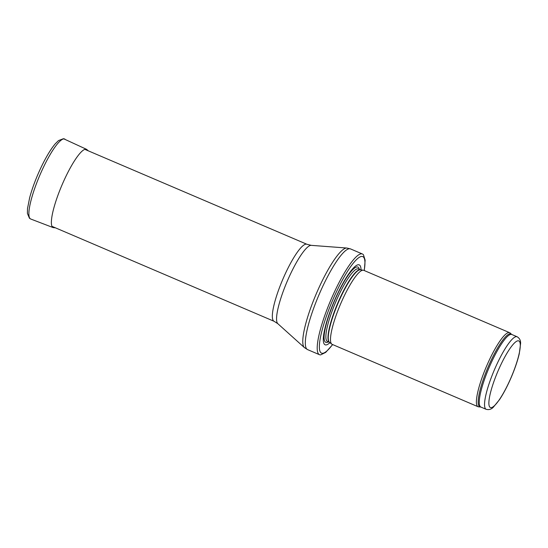 <?xml version="1.0" encoding="UTF-8"?>
<svg xmlns="http://www.w3.org/2000/svg" width="548" height="548" viewBox="0 0 548 548"><rect width="100%" height="100%" fill="white"/><g stroke="black" fill="none" stroke-linecap="round" stroke-linejoin="round"><path stroke-width="0.82" d="M480.391 406.931A39.634 7.973 113.1 0 1 486.165 371.777A39.634 7.973 113.1 0 1 511.455 334.246L510.195 333.047A40.244 8.097 113.1 0 0 509.681 332.704A40.244 8.097 113.1 0 0 484.507 371.154A40.244 8.097 113.1 0 0 478.041 406.719A40.244 8.097 113.1 0 0 478.644 406.849L480.863 407.048A39.442 7.932 113.1 0 1 487.199 372.195A39.442 7.932 113.1 0 1 511.866 334.513L517.154 336.773A39.442 7.932 113.1 0 0 492.488 374.455A39.442 7.932 113.1 0 0 486.151 409.308C488.919 410.034 491.316 409.329 493.351 407.185L499.591 399.533C503.674 393.341 507.626 385.785 511.435 376.887C515.017 368.414 517.627 360.7 519.264 353.748L520.6 343.528C520.751 340.514 519.607 338.26 517.154 336.773M509.681 332.704L363.769 270.335A40.244 8.097 113.1 0 0 363.338 270.212A40.244 8.097 113.1 0 0 338.596 308.784A40.244 8.097 113.1 0 0 331.746 344.117A40.244 8.097 113.1 0 0 332.129 344.35L478.041 406.719M361.029 269.897A43.463 8.741 113.1 0 0 351.145 270.637A43.463 8.741 113.1 0 0 332.047 306.421A43.463 8.741 113.1 0 0 329.923 342.671M364.31 270.568L365.139 260.156L363.475 254.841A54.738 11.008 113.1 0 0 362.468 254.019A54.738 11.008 113.1 0 0 328.231 306.318A54.738 11.008 113.1 0 0 319.443 354.679A54.738 11.008 113.1 0 0 320.731 354.844L325.724 352.364L332.677 344.582M496.139 375.579A36.223 7.288 -66.9 0 1 520.278 344.699A36.223 7.288 -66.9 0 1 497.248 402.561A36.223 7.288 -66.9 0 1 496.139 375.579M363.338 270.212L360.488 269.822A39.483 7.939 113.1 0 0 336.219 307.668A39.483 7.939 113.1 0 0 329.492 342.329L331.746 344.117M335.924 307.538A39.442 7.932 113.1 0 0 329.54 342.363L327.471 341.479A39.442 7.932 113.1 0 1 333.807 306.633A39.442 7.932 113.1 0 1 358.474 268.945L360.543 269.828A39.442 7.932 113.1 0 0 335.924 307.538M359.337 269.315A40.908 8.227 113.1 0 0 332.321 306.195A40.908 8.227 113.1 0 0 328.334 341.849M364.201 270.52A52.485 10.556 113.1 0 0 355.611 260.512A52.485 10.556 113.1 0 0 329.951 306.743A52.485 10.556 113.1 0 0 319.402 348.254A52.485 10.556 113.1 0 0 332.561 344.534M362.468 254.019L350.576 248.936A54.738 11.008 113.1 0 0 316.34 301.229A54.738 11.008 113.1 0 0 307.544 349.597L319.443 354.679M311.278 245.353A42.682 8.583 113.1 0 0 285.159 286.275A42.682 8.583 113.1 0 0 277.802 323.669L274.041 321.272A41.854 8.419 113.1 0 1 280.768 284.282A41.854 8.419 113.1 0 1 306.949 244.292L311.278 245.353L346.891 248.039A54.238 10.912 113.1 0 0 313.703 300.037A54.238 10.912 113.1 0 0 304.352 347.555L307.544 349.597M64.876 139.076A43.463 8.741 113.1 0 0 39.689 175.579A43.463 8.741 113.1 0 0 30.709 219.008L29.448 218.255L27.4 213.384L27.503 208.589L29.674 197.623C32.483 187.341 36.6 176.607 42.011 165.428C46.669 155.968 51.08 148.761 55.245 143.816L58.506 140.583L63.472 138.685L86.611 149.364A42.545 8.556 113.1 0 0 61.958 185.094A42.545 8.556 113.1 0 0 53.163 227.605L30.709 219.008M486.151 409.308L480.863 407.048M511.455 334.246L511.866 334.513M346.891 248.039L350.576 248.936M277.802 323.669L304.352 347.555M306.949 244.292L84.865 149.371M274.041 321.272L51.964 226.345M88.351 150.858L86.611 149.364M53.163 227.605L55.451 227.831"/></g></svg>
